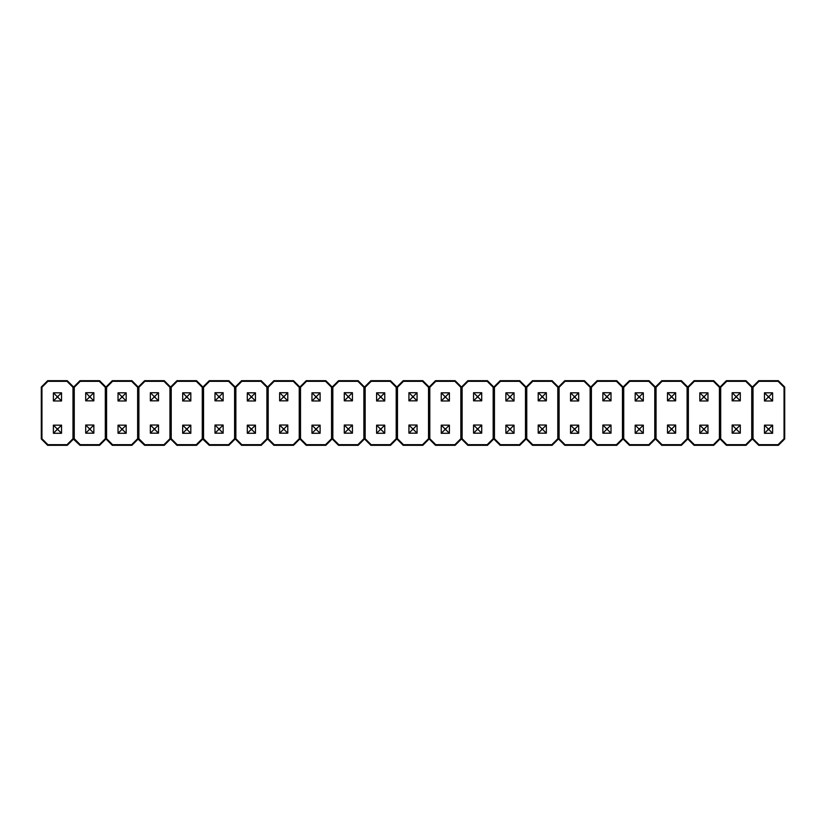 <?xml version="1.0" encoding="UTF-8"?>
<svg xmlns="http://www.w3.org/2000/svg" width="826" height="826" viewBox="0 0 826 826"><rect width="100%" height="100%" fill="white"/><g stroke="black" fill="none" stroke-linecap="round" stroke-linejoin="round"><path stroke-width="1.24" d="M61.537 433.289L61.537 425.153L53.391 425.153L53.391 433.289L61.537 433.289L61.537 425.153L53.391 425.153L56.953 428.715L56.953 429.726L57.965 429.726L57.965 428.715L56.953 428.715L57.965 428.715L61.537 425.153L57.965 428.715L57.965 429.726L61.537 433.289L57.965 429.726L56.953 429.726L56.953 428.715L53.391 425.153L53.391 433.289L56.953 429.726L53.391 433.289L61.537 433.289M61.537 400.971L61.537 392.825L53.391 392.825L53.391 400.971L61.537 400.971L61.537 392.825L53.391 392.825L56.953 396.387L56.953 397.409L57.965 397.409L57.965 396.387L56.953 396.387L57.965 396.387L61.537 392.825L57.965 396.387L57.965 397.409L61.537 400.971L57.965 397.409L56.953 397.409L56.953 396.387L53.391 392.825L53.391 400.971L56.953 397.409L53.391 400.971L61.537 400.971M73.617 438.957L73.617 387.043L67.257 380.683L47.66 380.683L41.3 387.043L41.3 438.957L47.66 445.317L67.257 445.317L73.617 438.957L72.987 438.699L72.987 387.301L66.999 381.313L47.929 381.313L41.94 387.301L41.94 438.699L47.929 444.687L66.999 444.687L72.987 438.699L66.999 444.687L47.929 444.687L41.94 438.699L41.3 438.957L47.66 445.317L47.929 444.687L47.66 445.317L67.257 445.317L66.999 444.687L67.257 445.317L73.617 438.957L73.617 387.043L72.987 387.301L72.987 438.699L79.988 445.317L99.585 445.317L105.945 438.957L105.945 387.043L99.585 380.683L79.988 380.683L73.617 387.043L67.257 380.683L47.66 380.683L41.3 387.043L41.3 438.957L41.94 438.699L41.94 387.301L41.3 387.043L41.94 387.301L47.929 381.313L47.66 380.683L47.929 381.313L66.999 381.313L67.257 380.683L66.999 381.313L72.987 387.301L73.617 387.043L73.617 438.957L74.257 438.699L80.246 444.687L99.316 444.687L105.305 438.699L105.305 387.301L99.316 381.313L80.246 381.313L74.257 387.301L74.257 438.699L74.257 387.301L80.246 381.313L99.316 381.313L105.305 387.301L105.945 387.043L99.585 380.683L99.316 381.313L99.585 380.683L79.988 380.683L80.246 381.313L79.988 380.683L73.617 387.043L74.257 387.301L73.617 387.043L73.617 438.957L79.988 445.317L99.585 445.317L105.945 438.957L105.945 387.043L105.305 387.301L105.305 438.699L105.945 438.957L105.305 438.699L99.316 444.687L99.585 445.317L99.316 444.687L80.246 444.687L79.988 445.317L80.246 444.687L74.257 438.699L73.617 438.957M85.708 392.711L85.708 400.847L93.854 400.847L93.854 392.711L85.708 392.711L85.708 400.847L93.854 400.847L90.292 397.285L90.292 396.274L89.27 396.274L89.27 397.285L90.292 397.285L89.27 397.285L85.708 400.847L89.27 397.285L89.27 396.274L85.708 392.711L89.27 396.274L90.292 396.274L90.292 397.285L93.854 400.847L93.854 392.711L90.292 396.274L93.854 392.711L85.708 392.711M85.708 425.029L85.708 433.175L93.854 433.175L93.854 425.029L85.708 425.029L85.708 433.175L93.854 433.175L90.292 429.613L90.292 428.591L89.27 428.591L89.27 429.613L90.292 429.613L89.27 429.613L85.708 433.175L89.27 429.613L89.27 428.591L85.708 425.029L89.27 428.591L90.292 428.591L90.292 429.613L93.854 433.175L93.854 425.029L90.292 428.591L93.854 425.029L85.708 425.029M126.171 433.289L126.171 425.153L118.035 425.153L118.035 433.289L126.171 433.289L126.171 425.153L118.035 425.153L121.598 428.715L121.598 429.726L122.609 429.726L122.609 428.715L121.598 428.715L122.609 428.715L126.171 425.153L122.609 428.715L122.609 429.726L126.171 433.289L122.609 429.726L121.598 429.726L121.598 428.715L118.035 425.153L118.035 433.289L121.598 429.726L118.035 433.289L126.171 433.289M126.171 400.971L126.171 392.825L118.035 392.825L118.035 400.971L126.171 400.971L126.171 392.825L118.035 392.825L121.598 396.387L121.598 397.409L122.609 397.409L122.609 396.387L121.598 396.387L122.609 396.387L126.171 392.825L122.609 396.387L122.609 397.409L126.171 400.971L122.609 397.409L121.598 397.409L121.598 396.387L118.035 392.825L118.035 400.971L121.598 397.409L118.035 400.971L126.171 400.971M138.262 438.957L138.262 387.043L131.902 380.683L112.305 380.683L105.945 387.043L105.945 438.957L112.305 445.317L131.902 445.317L138.262 438.957L137.632 438.699L137.632 387.301L131.644 381.313L112.573 381.313L106.575 387.301L106.575 438.699L112.573 444.687L131.644 444.687L137.632 438.699L131.644 444.687L112.573 444.687L106.575 438.699L105.945 438.957L112.305 445.317L112.573 444.687L112.305 445.317L131.902 445.317L131.644 444.687L131.902 445.317L138.262 438.957L138.262 387.043L137.632 387.301L137.632 438.699L144.633 445.317L164.229 445.317L170.59 438.957L170.59 387.043L164.229 380.683L144.633 380.683L138.262 387.043L131.902 380.683L112.305 380.683L105.945 387.043L105.945 438.957L106.575 438.699L106.575 387.301L105.945 387.043L106.575 387.301L112.573 381.313L112.305 380.683L112.573 381.313L131.644 381.313L131.902 380.683L131.644 381.313L137.632 387.301L138.262 387.043L138.262 438.957L138.902 438.699L144.891 444.687L163.961 444.687L169.95 438.699L169.95 387.301L163.961 381.313L144.891 381.313L138.902 387.301L138.902 438.699L138.902 387.301L144.891 381.313L163.961 381.313L169.95 387.301L170.59 387.043L164.229 380.683L163.961 381.313L164.229 380.683L144.633 380.683L144.891 381.313L144.633 380.683L138.262 387.043L138.902 387.301L138.262 387.043L138.262 438.957L144.633 445.317L164.229 445.317L170.59 438.957L170.59 387.043L169.95 387.301L169.95 438.699L170.59 438.957L169.95 438.699L163.961 444.687L164.229 445.317L163.961 444.687L144.891 444.687L144.633 445.317L144.891 444.687L138.902 438.699L138.262 438.957M150.353 392.711L150.353 400.847L158.499 400.847L158.499 392.711L150.353 392.711L150.353 400.847L158.499 400.847L154.937 397.285L154.937 396.274L153.915 396.274L153.915 397.285L154.937 397.285L153.915 397.285L150.353 400.847L153.915 397.285L153.915 396.274L150.353 392.711L153.915 396.274L154.937 396.274L154.937 397.285L158.499 400.847L158.499 392.711L154.937 396.274L158.499 392.711L150.353 392.711M150.353 425.029L150.353 433.175L158.499 433.175L158.499 425.029L150.353 425.029L150.353 433.175L158.499 433.175L154.937 429.613L154.937 428.591L153.915 428.591L153.915 429.613L154.937 429.613L153.915 429.613L150.353 433.175L153.915 429.613L153.915 428.591L150.353 425.029L153.915 428.591L154.937 428.591L154.937 429.613L158.499 433.175L158.499 425.029L154.937 428.591L158.499 425.029L150.353 425.029M190.816 433.289L190.816 425.153L182.68 425.153L182.68 433.289L190.816 433.289L190.816 425.153L182.68 425.153L186.242 428.715L186.242 429.726L187.254 429.726L187.254 428.715L186.242 428.715L187.254 428.715L190.816 425.153L187.254 428.715L187.254 429.726L190.816 433.289L187.254 429.726L186.242 429.726L186.242 428.715L182.68 425.153L182.68 433.289L186.242 429.726L182.68 433.289L190.816 433.289M190.816 400.971L190.816 392.825L182.68 392.825L182.68 400.971L190.816 400.971L190.816 392.825L182.68 392.825L186.242 396.387L186.242 397.409L187.254 397.409L187.254 396.387L186.242 396.387L187.254 396.387L190.816 392.825L187.254 396.387L187.254 397.409L190.816 400.971L187.254 397.409L186.242 397.409L186.242 396.387L182.68 392.825L182.68 400.971L186.242 397.409L182.68 400.971L190.816 400.971M202.907 438.957L202.907 387.043L196.547 380.683L176.95 380.683L170.59 387.043L170.59 438.957L176.95 445.317L196.547 445.317L202.907 438.957L202.277 438.699L202.277 387.301L196.278 381.313L177.208 381.313L171.219 387.301L171.219 438.699L177.208 444.687L196.278 444.687L202.277 438.699L196.278 444.687L177.208 444.687L171.219 438.699L170.59 438.957L176.95 445.317L177.208 444.687L176.95 445.317L196.547 445.317L196.278 444.687L196.547 445.317L202.907 438.957L202.907 387.043L202.277 387.301L202.277 438.699L209.267 445.317L228.864 445.317L235.234 438.957L241.595 445.317L261.192 445.317L267.552 438.957L267.552 387.043L261.192 380.683L241.595 380.683L235.234 387.043L235.234 438.957L241.595 445.317L241.853 444.687L260.923 444.687L266.912 438.699L266.912 387.301L260.923 381.313L241.853 381.313L235.864 387.301L235.864 438.699L241.853 444.687L235.864 438.699L235.234 438.957L235.864 438.699L235.864 387.301L235.234 387.043L235.234 438.957L235.234 387.043L235.864 387.301L241.853 381.313L241.595 380.683L235.234 387.043L228.864 380.683L209.267 380.683L202.907 387.043L196.547 380.683L176.95 380.683L170.59 387.043L170.59 438.957L171.219 438.699L171.219 387.301L170.59 387.043L171.219 387.301L177.208 381.313L176.95 380.683L177.208 381.313L196.278 381.313L196.547 380.683L196.278 381.313L202.277 387.301L202.907 387.043L202.907 438.957L203.547 438.699L209.536 444.687L228.606 444.687L234.594 438.699L234.594 387.301L228.606 381.313L209.536 381.313L203.547 387.301L203.547 438.699L203.547 387.301L209.536 381.313L228.606 381.313L234.594 387.301L235.234 387.043L228.864 380.683L228.606 381.313L228.864 380.683L209.267 380.683L209.536 381.313L209.267 380.683L202.907 387.043L203.547 387.301L202.907 387.043L202.907 438.957L209.267 445.317L228.864 445.317L235.234 438.957L235.234 387.043L234.594 387.301L234.594 438.699L235.234 438.957L234.594 438.699L228.606 444.687L228.864 445.317L228.606 444.687L209.536 444.687L209.267 445.317L209.536 444.687L203.547 438.699L202.907 438.957M255.461 433.289L255.461 425.153L247.315 425.153L247.315 433.289L255.461 433.289L255.461 425.153L247.315 425.153L250.887 428.715L250.887 429.726L251.899 429.726L251.899 428.715L250.887 428.715L251.899 428.715L255.461 425.153L251.899 428.715L251.899 429.726L255.461 433.289L251.899 429.726L250.887 429.726L250.887 428.715L247.315 425.153L247.315 433.289L250.887 429.726L247.315 433.289L255.461 433.289M255.461 400.971L255.461 392.825L247.315 392.825L247.315 400.971L255.461 400.971L255.461 392.825L247.315 392.825L250.887 396.387L250.887 397.409L251.899 397.409L251.899 396.387L250.887 396.387L251.899 396.387L255.461 392.825L251.899 396.387L251.899 397.409L255.461 400.971L251.899 397.409L250.887 397.409L250.887 396.387L247.315 392.825L247.315 400.971L250.887 397.409L247.315 400.971L255.461 400.971M260.923 444.687L241.853 444.687L241.595 445.317L261.192 445.317L260.923 444.687L261.192 445.317L267.552 438.957L266.912 438.699L260.923 444.687M266.912 387.301L266.912 438.699L267.552 438.957L267.552 387.043L266.912 387.301L267.552 387.043L261.192 380.683L241.595 380.683L241.853 381.313L260.923 381.313L261.192 380.683L260.923 381.313L266.912 387.301M214.997 392.711L214.997 400.847L223.144 400.847L223.144 392.711L214.997 392.711L214.997 400.847L223.144 400.847L219.582 397.285L219.582 396.274L218.56 396.274L218.56 397.285L219.582 397.285L218.56 397.285L214.997 400.847L218.56 397.285L218.56 396.274L214.997 392.711L218.56 396.274L219.582 396.274L219.582 397.285L223.144 400.847L223.144 392.711L219.582 396.274L223.144 392.711L214.997 392.711M214.997 425.029L214.997 433.175L223.144 433.175L223.144 425.029L214.997 425.029L214.997 433.175L223.144 433.175L219.582 429.613L219.582 428.591L218.56 428.591L218.56 429.613L219.582 429.613L218.56 429.613L214.997 433.175L218.56 429.613L218.56 428.591L214.997 425.029L218.56 428.591L219.582 428.591L219.582 429.613L223.144 433.175L223.144 425.029L219.582 428.591L223.144 425.029L214.997 425.029M279.642 392.711L279.642 400.847L287.789 400.847L287.789 392.711L279.642 392.711L279.642 400.847L287.789 400.847L284.216 397.285L284.216 396.274L283.204 396.274L283.204 397.285L284.216 397.285L283.204 397.285L279.642 400.847L283.204 397.285L283.204 396.274L279.642 392.711L283.204 396.274L284.216 396.274L284.216 397.285L287.789 400.847L287.789 392.711L284.216 396.274L287.789 392.711L279.642 392.711M279.642 425.029L279.642 433.175L287.789 433.175L287.789 425.029L279.642 425.029L279.642 433.175L287.789 433.175L284.216 429.613L284.216 428.591L283.204 428.591L283.204 429.613L284.216 429.613L283.204 429.613L279.642 433.175L283.204 429.613L283.204 428.591L279.642 425.029L283.204 428.591L284.216 428.591L284.216 429.613L287.789 433.175L287.789 425.029L284.216 428.591L287.789 425.029L279.642 425.029M267.552 387.043L267.552 438.957L273.912 445.317L293.509 445.317L299.869 438.957L299.869 387.043L293.509 380.683L273.912 380.683L267.552 387.043L268.192 387.301L268.192 438.699L274.18 444.687L293.251 444.687L299.239 438.699L299.239 387.301L293.251 381.313L274.18 381.313L268.192 387.301L274.18 381.313L293.251 381.313L299.239 387.301L299.869 387.043L293.509 380.683L293.251 381.313L293.509 380.683L273.912 380.683L274.18 381.313L273.912 380.683L267.552 387.043L267.552 438.957L268.192 438.699L268.192 387.301L267.552 387.043M299.869 438.957L299.869 387.043L299.239 387.301L299.239 438.699L299.869 438.957L299.239 438.699L293.251 444.687L293.509 445.317L299.869 438.957L306.24 445.317L325.836 445.317L332.197 438.957L332.197 387.043L325.836 380.683L306.24 380.683L299.869 387.043L299.869 438.957L306.24 445.317L306.498 444.687L325.568 444.687L331.556 438.699L331.556 387.301L325.568 381.313L306.498 381.313L300.509 387.301L300.509 438.699L306.498 444.687L300.509 438.699L299.869 438.957L300.509 438.699L300.509 387.301L299.869 387.043L299.869 438.957M273.912 445.317L293.509 445.317L293.251 444.687L274.18 444.687L273.912 445.317L274.18 444.687L268.192 438.699L267.552 438.957L273.912 445.317M320.106 433.289L320.106 425.153L311.96 425.153L311.96 433.289L320.106 433.289L320.106 425.153L311.96 425.153L315.522 428.715L315.522 429.726L316.544 429.726L316.544 428.715L315.522 428.715L316.544 428.715L320.106 425.153L316.544 428.715L316.544 429.726L320.106 433.289L316.544 429.726L315.522 429.726L315.522 428.715L311.96 425.153L311.96 433.289L315.522 429.726L311.96 433.289L320.106 433.289M320.106 400.971L320.106 392.825L311.96 392.825L311.96 400.971L320.106 400.971L320.106 392.825L311.96 392.825L315.522 396.387L315.522 397.409L316.544 397.409L316.544 396.387L315.522 396.387L316.544 396.387L320.106 392.825L316.544 396.387L316.544 397.409L320.106 400.971L316.544 397.409L315.522 397.409L315.522 396.387L311.96 392.825L311.96 400.971L315.522 397.409L311.96 400.971L320.106 400.971M325.568 444.687L306.498 444.687L306.24 445.317L325.836 445.317L325.568 444.687L325.836 445.317L332.197 438.957L331.556 438.699L325.568 444.687M306.24 380.683L299.869 387.043L300.509 387.301L306.498 381.313L306.24 380.683L306.498 381.313L325.568 381.313L325.836 380.683L306.24 380.683M331.556 387.301L331.556 438.699L332.197 438.957L332.197 387.043L331.556 387.301L332.197 387.043L325.836 380.683L325.568 381.313L331.556 387.301M344.287 392.711L344.287 400.847L352.434 400.847L352.434 392.711L344.287 392.711L344.287 400.847L352.434 400.847L348.861 397.285L348.861 396.274L347.849 396.274L347.849 397.285L348.861 397.285L347.849 397.285L344.287 400.847L347.849 397.285L347.849 396.274L344.287 392.711L347.849 396.274L348.861 396.274L348.861 397.285L352.434 400.847L352.434 392.711L348.861 396.274L352.434 392.711L344.287 392.711M344.287 425.029L344.287 433.175L352.434 433.175L352.434 425.029L344.287 425.029L344.287 433.175L352.434 433.175L348.861 429.613L348.861 428.591L347.849 428.591L347.849 429.613L348.861 429.613L347.849 429.613L344.287 433.175L347.849 429.613L347.849 428.591L344.287 425.029L347.849 428.591L348.861 428.591L348.861 429.613L352.434 433.175L352.434 425.029L348.861 428.591L352.434 425.029L344.287 425.029M332.197 387.043L332.197 438.957L338.557 445.317L358.154 445.317L364.514 438.957L364.514 387.043L358.154 380.683L338.557 380.683L332.197 387.043L332.837 387.301L332.837 438.699L338.825 444.687L357.895 444.687L363.884 438.699L363.884 387.301L357.895 381.313L338.825 381.313L332.837 387.301L338.825 381.313L357.895 381.313L363.884 387.301L364.514 387.043L358.154 380.683L357.895 381.313L358.154 380.683L338.557 380.683L338.825 381.313L338.557 380.683L332.197 387.043L332.197 438.957L332.837 438.699L332.837 387.301L332.197 387.043M364.514 438.957L364.514 387.043L363.884 387.301L363.884 438.699L364.514 438.957L363.884 438.699L357.895 444.687L358.154 445.317L364.514 438.957L370.884 445.317L390.481 445.317L396.841 438.957L396.841 387.043L390.481 380.683L370.884 380.683L364.514 387.043L364.514 438.957L370.884 445.317L371.142 444.687L390.213 444.687L396.201 438.699L396.201 387.301L390.213 381.313L371.142 381.313L365.154 387.301L365.154 438.699L371.142 444.687L365.154 438.699L364.514 438.957L365.154 438.699L365.154 387.301L364.514 387.043L364.514 438.957M338.557 445.317L358.154 445.317L357.895 444.687L338.825 444.687L338.557 445.317L338.825 444.687L332.837 438.699L332.197 438.957L338.557 445.317M384.751 433.289L384.751 425.153L376.604 425.153L376.604 433.289L384.751 433.289L384.751 425.153L376.604 425.153L380.166 428.715L380.166 429.726L381.189 429.726L381.189 428.715L380.166 428.715L381.189 428.715L384.751 425.153L381.189 428.715L381.189 429.726L384.751 433.289L381.189 429.726L380.166 429.726L380.166 428.715L376.604 425.153L376.604 433.289L380.166 429.726L376.604 433.289L384.751 433.289M384.751 400.971L384.751 392.825L376.604 392.825L376.604 400.971L384.751 400.971L384.751 392.825L376.604 392.825L380.166 396.387L380.166 397.409L381.189 397.409L381.189 396.387L380.166 396.387L381.189 396.387L384.751 392.825L381.189 396.387L381.189 397.409L384.751 400.971L381.189 397.409L380.166 397.409L380.166 396.387L376.604 392.825L376.604 400.971L380.166 397.409L376.604 400.971L384.751 400.971M390.213 444.687L371.142 444.687L370.884 445.317L390.481 445.317L390.213 444.687L390.481 445.317L396.841 438.957L396.201 438.699L390.213 444.687M370.884 380.683L364.514 387.043L365.154 387.301L371.142 381.313L370.884 380.683L371.142 381.313L390.213 381.313L390.481 380.683L370.884 380.683M396.201 387.301L396.201 438.699L396.841 438.957L396.841 387.043L396.201 387.301L396.841 387.043L390.481 380.683L390.213 381.313L396.201 387.301M408.932 392.711L408.932 400.847L417.068 400.847L417.068 392.711L408.932 392.711L408.932 400.847L417.068 400.847L413.506 397.285L413.506 396.274L412.494 396.274L412.494 397.285L413.506 397.285L412.494 397.285L408.932 400.847L412.494 397.285L412.494 396.274L408.932 392.711L412.494 396.274L413.506 396.274L413.506 397.285L417.068 400.847L417.068 392.711L413.506 396.274L417.068 392.711L408.932 392.711M408.932 425.029L408.932 433.175L417.068 433.175L417.068 425.029L408.932 425.029L408.932 433.175L417.068 433.175L413.506 429.613L413.506 428.591L412.494 428.591L412.494 429.613L413.506 429.613L412.494 429.613L408.932 433.175L412.494 429.613L412.494 428.591L408.932 425.029L412.494 428.591L413.506 428.591L413.506 429.613L417.068 433.175L417.068 425.029L413.506 428.591L417.068 425.029L408.932 425.029M396.841 387.043L396.841 438.957L403.202 445.317L422.798 445.317L429.159 438.957L429.159 387.043L422.798 380.683L403.202 380.683L396.841 387.043L397.471 387.301L397.471 438.699L403.47 444.687L422.53 444.687L428.529 438.699L428.529 387.301L422.53 381.313L403.47 381.313L397.471 387.301L403.47 381.313L422.53 381.313L428.529 387.301L429.159 387.043L422.798 380.683L422.53 381.313L422.798 380.683L403.202 380.683L403.47 381.313L403.202 380.683L396.841 387.043L396.841 438.957L397.471 438.699L397.471 387.301L396.841 387.043M429.159 438.957L429.159 387.043L428.529 387.301L428.529 438.699L429.159 438.957L428.529 438.699L422.53 444.687L422.798 445.317L429.159 438.957L435.519 445.317L455.116 445.317L461.486 438.957L461.486 387.043L455.116 380.683L435.519 380.683L429.159 387.043L429.159 438.957L435.519 445.317L435.787 444.687L454.858 444.687L460.846 438.699L460.846 387.301L454.858 381.313L435.787 381.313L429.799 387.301L429.799 438.699L435.787 444.687L429.799 438.699L429.159 438.957L429.799 438.699L429.799 387.301L429.159 387.043L429.159 438.957M403.202 445.317L422.798 445.317L422.53 444.687L403.47 444.687L403.202 445.317L403.47 444.687L397.471 438.699L396.841 438.957L403.202 445.317M449.396 433.289L449.396 425.153L441.249 425.153L441.249 433.289L449.396 433.289L449.396 425.153L441.249 425.153L444.811 428.715L444.811 429.726L445.834 429.726L445.834 428.715L444.811 428.715L445.834 428.715L449.396 425.153L445.834 428.715L445.834 429.726L449.396 433.289L445.834 429.726L444.811 429.726L444.811 428.715L441.249 425.153L441.249 433.289L444.811 429.726L441.249 433.289L449.396 433.289M449.396 400.971L449.396 392.825L441.249 392.825L441.249 400.971L449.396 400.971L449.396 392.825L441.249 392.825L444.811 396.387L444.811 397.409L445.834 397.409L445.834 396.387L444.811 396.387L445.834 396.387L449.396 392.825L445.834 396.387L445.834 397.409L449.396 400.971L445.834 397.409L444.811 397.409L444.811 396.387L441.249 392.825L441.249 400.971L444.811 397.409L441.249 400.971L449.396 400.971M454.858 444.687L435.787 444.687L435.519 445.317L455.116 445.317L454.858 444.687L455.116 445.317L461.486 438.957L460.846 438.699L454.858 444.687M435.519 380.683L429.159 387.043L429.799 387.301L435.787 381.313L435.519 380.683L435.787 381.313L454.858 381.313L455.116 380.683L435.519 380.683M460.846 387.301L460.846 438.699L461.486 438.957L461.486 387.043L460.846 387.301L461.486 387.043L455.116 380.683L454.858 381.313L460.846 387.301M473.566 392.711L473.566 400.847L481.713 400.847L481.713 392.711L473.566 392.711L473.566 400.847L481.713 400.847L478.151 397.285L478.151 396.274L477.139 396.274L477.139 397.285L478.151 397.285L477.139 397.285L473.566 400.847L477.139 397.285L477.139 396.274L473.566 392.711L477.139 396.274L478.151 396.274L478.151 397.285L481.713 400.847L481.713 392.711L478.151 396.274L481.713 392.711L473.566 392.711M473.566 425.029L473.566 433.175L481.713 433.175L481.713 425.029L473.566 425.029L473.566 433.175L481.713 433.175L478.151 429.613L478.151 428.591L477.139 428.591L477.139 429.613L478.151 429.613L477.139 429.613L473.566 433.175L477.139 429.613L477.139 428.591L473.566 425.029L477.139 428.591L478.151 428.591L478.151 429.613L481.713 433.175L481.713 425.029L478.151 428.591L481.713 425.029L473.566 425.029M461.486 387.043L461.486 438.957L467.846 445.317L487.443 445.317L493.803 438.957L493.803 387.043L487.443 380.683L467.846 380.683L461.486 387.043L462.116 387.301L462.116 438.699L468.105 444.687L487.175 444.687L493.163 438.699L493.163 387.301L487.175 381.313L468.105 381.313L462.116 387.301L468.105 381.313L487.175 381.313L493.163 387.301L493.803 387.043L487.443 380.683L487.175 381.313L487.443 380.683L467.846 380.683L468.105 381.313L467.846 380.683L461.486 387.043L461.486 438.957L462.116 438.699L462.116 387.301L461.486 387.043M493.803 438.957L493.803 387.043L493.163 387.301L493.163 438.699L493.803 438.957L493.163 438.699L487.175 444.687L487.443 445.317L493.803 438.957L500.164 445.317L519.76 445.317L526.131 438.957L526.131 387.043L519.76 380.683L500.164 380.683L493.803 387.043L493.803 438.957L500.164 445.317L500.432 444.687L519.502 444.687L525.491 438.699L525.491 387.301L519.502 381.313L500.432 381.313L494.444 387.301L494.444 438.699L500.432 444.687L494.444 438.699L493.803 438.957L494.444 438.699L494.444 387.301L493.803 387.043L493.803 438.957M467.846 445.317L487.443 445.317L487.175 444.687L468.105 444.687L467.846 445.317L468.105 444.687L462.116 438.699L461.486 438.957L467.846 445.317M514.04 433.289L514.04 425.153L505.894 425.153L505.894 433.289L514.04 433.289L514.04 425.153L505.894 425.153L509.456 428.715L509.456 429.726L510.478 429.726L510.478 428.715L509.456 428.715L510.478 428.715L514.04 425.153L510.478 428.715L510.478 429.726L514.04 433.289L510.478 429.726L509.456 429.726L509.456 428.715L505.894 425.153L505.894 433.289L509.456 429.726L505.894 433.289L514.04 433.289M514.04 400.971L514.04 392.825L505.894 392.825L505.894 400.971L514.04 400.971L514.04 392.825L505.894 392.825L509.456 396.387L509.456 397.409L510.478 397.409L510.478 396.387L509.456 396.387L510.478 396.387L514.04 392.825L510.478 396.387L510.478 397.409L514.04 400.971L510.478 397.409L509.456 397.409L509.456 396.387L505.894 392.825L505.894 400.971L509.456 397.409L505.894 400.971L514.04 400.971M519.502 444.687L500.432 444.687L500.164 445.317L519.76 445.317L519.502 444.687L519.76 445.317L526.131 438.957L525.491 438.699L519.502 444.687M500.164 380.683L493.803 387.043L494.444 387.301L500.432 381.313L500.164 380.683L500.432 381.313L519.502 381.313L519.76 380.683L500.164 380.683M525.491 387.301L525.491 438.699L526.131 438.957L526.131 387.043L525.491 387.301L526.131 387.043L519.76 380.683L519.502 381.313L525.491 387.301M538.211 392.711L538.211 400.847L546.358 400.847L546.358 392.711L538.211 392.711L538.211 400.847L546.358 400.847L542.796 397.285L542.796 396.274L541.784 396.274L541.784 397.285L542.796 397.285L541.784 397.285L538.211 400.847L541.784 397.285L541.784 396.274L538.211 392.711L541.784 396.274L542.796 396.274L542.796 397.285L546.358 400.847L546.358 392.711L542.796 396.274L546.358 392.711L538.211 392.711M538.211 425.029L538.211 433.175L546.358 433.175L546.358 425.029L538.211 425.029L538.211 433.175L546.358 433.175L542.796 429.613L542.796 428.591L541.784 428.591L541.784 429.613L542.796 429.613L541.784 429.613L538.211 433.175L541.784 429.613L541.784 428.591L538.211 425.029L541.784 428.591L542.796 428.591L542.796 429.613L546.358 433.175L546.358 425.029L542.796 428.591L546.358 425.029L538.211 425.029M526.131 387.043L526.131 438.957L532.491 445.317L552.088 445.317L558.448 438.957L558.448 387.043L552.088 380.683L532.491 380.683L526.131 387.043L526.761 387.301L526.761 438.699L532.749 444.687L551.82 444.687L557.808 438.699L557.808 387.301L551.82 381.313L532.749 381.313L526.761 387.301L532.749 381.313L551.82 381.313L557.808 387.301L558.448 387.043L552.088 380.683L551.82 381.313L552.088 380.683L532.491 380.683L532.749 381.313L532.491 380.683L526.131 387.043L526.131 438.957L526.761 438.699L526.761 387.301L526.131 387.043M558.448 438.957L558.448 387.043L557.808 387.301L557.808 438.699L558.448 438.957L557.808 438.699L551.82 444.687L552.088 445.317L558.448 438.957L564.808 445.317L584.405 445.317L590.766 438.957L590.766 387.043L584.405 380.683L564.808 380.683L558.448 387.043L558.448 438.957L564.808 445.317L565.077 444.687L584.147 444.687L590.136 438.699L590.136 387.301L584.147 381.313L565.077 381.313L559.088 387.301L559.088 438.699L565.077 444.687L559.088 438.699L558.448 438.957L559.088 438.699L559.088 387.301L558.448 387.043L558.448 438.957M532.491 445.317L552.088 445.317L551.82 444.687L532.749 444.687L532.491 445.317L532.749 444.687L526.761 438.699L526.131 438.957L532.491 445.317M578.685 433.289L578.685 425.153L570.539 425.153L570.539 433.289L578.685 433.289L578.685 425.153L570.539 425.153L574.101 428.715L574.101 429.726L575.113 429.726L575.113 428.715L574.101 428.715L575.113 428.715L578.685 425.153L575.113 428.715L575.113 429.726L578.685 433.289L575.113 429.726L574.101 429.726L574.101 428.715L570.539 425.153L570.539 433.289L574.101 429.726L570.539 433.289L578.685 433.289M578.685 400.971L578.685 392.825L570.539 392.825L570.539 400.971L578.685 400.971L578.685 392.825L570.539 392.825L574.101 396.387L574.101 397.409L575.113 397.409L575.113 396.387L574.101 396.387L575.113 396.387L578.685 392.825L575.113 396.387L575.113 397.409L578.685 400.971L575.113 397.409L574.101 397.409L574.101 396.387L570.539 392.825L570.539 400.971L574.101 397.409L570.539 400.971L578.685 400.971M584.147 444.687L565.077 444.687L564.808 445.317L584.405 445.317L584.147 444.687L584.405 445.317L590.766 438.957L590.136 438.699L584.147 444.687M564.808 380.683L558.448 387.043L559.088 387.301L565.077 381.313L564.808 380.683L565.077 381.313L584.147 381.313L584.405 380.683L564.808 380.683M590.136 387.301L590.136 438.699L590.766 438.957L590.766 387.043L590.136 387.301L590.766 387.043L584.405 380.683L584.147 381.313L590.136 387.301M602.856 392.711L602.856 400.847L611.003 400.847L611.003 392.711L602.856 392.711L602.856 400.847L611.003 400.847L607.44 397.285L607.44 396.274L606.418 396.274L606.418 397.285L607.44 397.285L606.418 397.285L602.856 400.847L606.418 397.285L606.418 396.274L602.856 392.711L606.418 396.274L607.44 396.274L607.44 397.285L611.003 400.847L611.003 392.711L607.44 396.274L611.003 392.711L602.856 392.711M602.856 425.029L602.856 433.175L611.003 433.175L611.003 425.029L602.856 425.029L602.856 433.175L611.003 433.175L607.44 429.613L607.44 428.591L606.418 428.591L606.418 429.613L607.44 429.613L606.418 429.613L602.856 433.175L606.418 429.613L606.418 428.591L602.856 425.029L606.418 428.591L607.44 428.591L607.44 429.613L611.003 433.175L611.003 425.029L607.44 428.591L611.003 425.029L602.856 425.029M590.766 387.043L590.766 438.957L597.136 445.317L616.733 445.317L623.093 438.957L623.093 387.043L616.733 380.683L597.136 380.683L590.766 387.043L591.406 387.301L591.406 438.699L597.394 444.687L616.464 444.687L622.453 438.699L622.453 387.301L616.464 381.313L597.394 381.313L591.406 387.301L597.394 381.313L616.464 381.313L622.453 387.301L623.093 387.043L616.733 380.683L616.464 381.313L616.733 380.683L597.136 380.683L597.394 381.313L597.136 380.683L590.766 387.043L590.766 438.957L591.406 438.699L591.406 387.301L590.766 387.043M623.093 438.957L623.093 387.043L622.453 387.301L622.453 438.699L623.093 438.957L622.453 438.699L616.464 444.687L616.733 445.317L623.093 438.957L629.453 445.317L649.05 445.317L655.41 438.957L655.41 387.043L649.05 380.683L629.453 380.683L623.093 387.043L623.093 438.957L629.453 445.317L629.722 444.687L648.792 444.687L654.781 438.699L654.781 387.301L648.792 381.313L629.722 381.313L623.723 387.301L623.723 438.699L629.722 444.687L623.723 438.699L623.093 438.957L623.723 438.699L623.723 387.301L623.093 387.043L623.093 438.957M597.136 445.317L616.733 445.317L616.464 444.687L597.394 444.687L597.136 445.317L597.394 444.687L591.406 438.699L590.766 438.957L597.136 445.317M643.32 433.289L643.32 425.153L635.184 425.153L635.184 433.289L643.32 433.289L643.32 425.153L635.184 425.153L638.746 428.715L638.746 429.726L639.758 429.726L639.758 428.715L638.746 428.715L639.758 428.715L643.32 425.153L639.758 428.715L639.758 429.726L643.32 433.289L639.758 429.726L638.746 429.726L638.746 428.715L635.184 425.153L635.184 433.289L638.746 429.726L635.184 433.289L643.32 433.289M643.32 400.971L643.32 392.825L635.184 392.825L635.184 400.971L643.32 400.971L643.32 392.825L635.184 392.825L638.746 396.387L638.746 397.409L639.758 397.409L639.758 396.387L638.746 396.387L639.758 396.387L643.32 392.825L639.758 396.387L639.758 397.409L643.32 400.971L639.758 397.409L638.746 397.409L638.746 396.387L635.184 392.825L635.184 400.971L638.746 397.409L635.184 400.971L643.32 400.971M648.792 444.687L629.722 444.687L629.453 445.317L649.05 445.317L648.792 444.687L649.05 445.317L655.41 438.957L654.781 438.699L648.792 444.687M629.453 380.683L623.093 387.043L623.723 387.301L629.722 381.313L629.453 380.683L629.722 381.313L648.792 381.313L649.05 380.683L629.453 380.683M654.781 387.301L654.781 438.699L655.41 438.957L655.41 387.043L654.781 387.301L655.41 387.043L649.05 380.683L648.792 381.313L654.781 387.301M667.501 392.711L667.501 400.847L675.647 400.847L675.647 392.711L667.501 392.711L667.501 400.847L675.647 400.847L672.085 397.285L672.085 396.274L671.063 396.274L671.063 397.285L672.085 397.285L671.063 397.285L667.501 400.847L671.063 397.285L671.063 396.274L667.501 392.711L671.063 396.274L672.085 396.274L672.085 397.285L675.647 400.847L675.647 392.711L672.085 396.274L675.647 392.711L667.501 392.711M667.501 425.029L667.501 433.175L675.647 433.175L675.647 425.029L667.501 425.029L667.501 433.175L675.647 433.175L672.085 429.613L672.085 428.591L671.063 428.591L671.063 429.613L672.085 429.613L671.063 429.613L667.501 433.175L671.063 429.613L671.063 428.591L667.501 425.029L671.063 428.591L672.085 428.591L672.085 429.613L675.647 433.175L675.647 425.029L672.085 428.591L675.647 425.029L667.501 425.029M655.41 387.043L655.41 438.957L661.771 445.317L681.367 445.317L687.738 438.957L687.738 387.043L681.367 380.683L661.771 380.683L655.41 387.043L656.05 387.301L656.05 438.699L662.039 444.687L681.109 444.687L687.098 438.699L687.098 387.301L681.109 381.313L662.039 381.313L656.05 387.301L662.039 381.313L681.109 381.313L687.098 387.301L687.738 387.043L681.367 380.683L681.109 381.313L681.367 380.683L661.771 380.683L662.039 381.313L661.771 380.683L655.41 387.043L655.41 438.957L656.05 438.699L656.05 387.301L655.41 387.043M687.738 438.957L687.738 387.043L687.098 387.301L687.098 438.699L687.738 438.957L687.098 438.699L681.109 444.687L681.367 445.317L687.738 438.957L694.098 445.317L713.695 445.317L720.055 438.957L720.055 387.043L713.695 380.683L694.098 380.683L687.738 387.043L687.738 438.957L694.098 445.317L694.356 444.687L713.427 444.687L719.425 438.699L719.425 387.301L713.427 381.313L694.356 381.313L688.368 387.301L688.368 438.699L694.356 444.687L688.368 438.699L687.738 438.957L688.368 438.699L688.368 387.301L687.738 387.043L687.738 438.957M661.771 445.317L681.367 445.317L681.109 444.687L662.039 444.687L661.771 445.317L662.039 444.687L656.05 438.699L655.41 438.957L661.771 445.317M707.965 433.289L707.965 425.153L699.828 425.153L699.828 433.289L707.965 433.289L707.965 425.153L699.828 425.153L703.391 428.715L703.391 429.726L704.402 429.726L704.402 428.715L703.391 428.715L704.402 428.715L707.965 425.153L704.402 428.715L704.402 429.726L707.965 433.289L704.402 429.726L703.391 429.726L703.391 428.715L699.828 425.153L699.828 433.289L703.391 429.726L699.828 433.289L707.965 433.289M707.965 400.971L707.965 392.825L699.828 392.825L699.828 400.971L707.965 400.971L707.965 392.825L699.828 392.825L703.391 396.387L703.391 397.409L704.402 397.409L704.402 396.387L703.391 396.387L704.402 396.387L707.965 392.825L704.402 396.387L704.402 397.409L707.965 400.971L704.402 397.409L703.391 397.409L703.391 396.387L699.828 392.825L699.828 400.971L703.391 397.409L699.828 400.971L707.965 400.971M713.427 444.687L694.356 444.687L694.098 445.317L713.695 445.317L713.427 444.687L713.695 445.317L720.055 438.957L719.425 438.699L713.427 444.687M694.098 380.683L687.738 387.043L688.368 387.301L694.356 381.313L694.098 380.683L694.356 381.313L713.427 381.313L713.695 380.683L694.098 380.683M719.425 387.301L719.425 438.699L720.055 438.957L720.055 387.043L719.425 387.301L720.055 387.043L713.695 380.683L713.427 381.313L719.425 387.301M732.146 392.711L732.146 400.847L740.292 400.847L740.292 392.711L732.146 392.711L732.146 400.847L740.292 400.847L736.73 397.285L736.73 396.274L735.708 396.274L735.708 397.285L736.73 397.285L735.708 397.285L732.146 400.847L735.708 397.285L735.708 396.274L732.146 392.711L735.708 396.274L736.73 396.274L736.73 397.285L740.292 400.847L740.292 392.711L736.73 396.274L740.292 392.711L732.146 392.711M732.146 425.029L732.146 433.175L740.292 433.175L740.292 425.029L732.146 425.029L732.146 433.175L740.292 433.175L736.73 429.613L736.73 428.591L735.708 428.591L735.708 429.613L736.73 429.613L735.708 429.613L732.146 433.175L735.708 429.613L735.708 428.591L732.146 425.029L735.708 428.591L736.73 428.591L736.73 429.613L740.292 433.175L740.292 425.029L736.73 428.591L740.292 425.029L732.146 425.029M720.055 387.043L720.055 438.957L726.415 445.317L746.012 445.317L752.383 438.957L752.383 387.043L746.012 380.683L726.415 380.683L720.055 387.043L720.695 387.301L720.695 438.699L726.684 444.687L745.754 444.687L751.743 438.699L751.743 387.301L745.754 381.313L726.684 381.313L720.695 387.301L726.684 381.313L745.754 381.313L751.743 387.301L752.383 387.043L746.012 380.683L745.754 381.313L746.012 380.683L726.415 380.683L726.684 381.313L726.415 380.683L720.055 387.043L720.055 438.957L720.695 438.699L720.695 387.301L720.055 387.043M752.383 438.957L752.383 387.043L751.743 387.301L751.743 438.699L752.383 438.957L751.743 438.699L745.754 444.687L746.012 445.317L752.383 438.957L758.743 445.317L778.34 445.317L784.7 438.957L784.7 387.043L778.34 380.683L758.743 380.683L752.383 387.043L752.383 438.957L758.743 445.317L759.001 444.687L778.071 444.687L784.06 438.699L784.06 387.301L778.071 381.313L759.001 381.313L753.013 387.301L753.013 438.699L759.001 444.687L753.013 438.699L752.383 438.957L753.013 438.699L753.013 387.301L752.383 387.043L752.383 438.957M726.415 445.317L746.012 445.317L745.754 444.687L726.684 444.687L726.415 445.317L726.684 444.687L720.695 438.699L720.055 438.957L726.415 445.317M772.609 433.289L772.609 425.153L764.463 425.153L764.463 433.289L772.609 433.289L772.609 425.153L764.463 425.153L768.035 428.715L768.035 429.726L769.047 429.726L769.047 428.715L768.035 428.715L769.047 428.715L772.609 425.153L769.047 428.715L769.047 429.726L772.609 433.289L769.047 429.726L768.035 429.726L768.035 428.715L764.463 425.153L764.463 433.289L768.035 429.726L764.463 433.289L772.609 433.289M772.609 400.971L772.609 392.825L764.463 392.825L764.463 400.971L772.609 400.971L772.609 392.825L764.463 392.825L768.035 396.387L768.035 397.409L769.047 397.409L769.047 396.387L768.035 396.387L769.047 396.387L772.609 392.825L769.047 396.387L769.047 397.409L772.609 400.971L769.047 397.409L768.035 397.409L768.035 396.387L764.463 392.825L764.463 400.971L768.035 397.409L764.463 400.971L772.609 400.971M778.071 444.687L759.001 444.687L758.743 445.317L778.34 445.317L778.071 444.687L778.34 445.317L784.7 438.957L784.06 438.699L778.071 444.687M758.743 380.683L752.383 387.043L753.013 387.301L759.001 381.313L758.743 380.683L759.001 381.313L778.071 381.313L778.34 380.683L758.743 380.683M784.06 387.301L784.06 438.699L784.7 438.957L784.7 387.043L784.06 387.301L784.7 387.043L778.34 380.683L778.071 381.313L784.06 387.301"/></g></svg>
